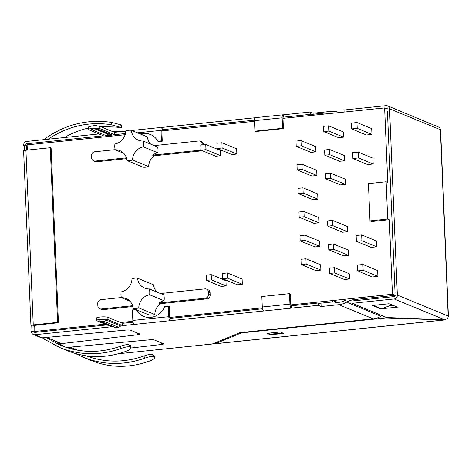 <?xml version="1.0" encoding="UTF-8"?>
<svg xmlns="http://www.w3.org/2000/svg" width="472" height="472" viewBox="0 0 472 472"><rect width="100%" height="100%" fill="white"/><g stroke="black" fill="none" stroke-linecap="round" stroke-linejoin="round"><path stroke-width="0.71" d="M376.668 246.803L376.426 240.985L361.676 234.908L356.142 235.487L356.384 241.31L361.918 240.732L376.668 246.803L371.134 247.381L356.384 241.31M143.169 141.051A15.37 14.231 112.4 0 1 143.411 146.875L157.872 152.828A15.37 14.231 112.4 0 0 157.63 147.004L143.169 141.051A13.009 12.042 112.4 0 1 138.479 140.213A13.009 12.042 112.4 0 1 131.316 130.284L147.388 136.898A13.009 12.042 -67.6 0 0 150.627 144.119M203.845 144.621A3.546 3.286 -67.6 0 0 201.886 141.86L200.275 141.193A3.546 3.286 112.4 0 1 202.246 144.131L203.515 144.65M123.788 153.347L115.174 149.801A13.009 12.042 112.4 0 1 119.864 150.639A13.009 12.042 112.4 0 1 127.027 160.568L143.099 167.188A15.37 14.231 -67.6 0 0 148.633 166.616A13.009 12.042 -67.6 0 1 154.173 155.795L200.783 150.957A3.546 3.286 -67.6 0 0 201.987 150.592M96.736 161.754L95.126 161.094A3.546 3.286 112.4 0 1 93.627 160.881L95.238 161.542A3.546 3.286 -67.6 0 0 96.736 161.754L126.679 158.651M226.171 285.932L225.952 280.687L211.202 274.615L206.223 275.135L206.441 280.374L221.191 286.445L226.171 285.932L211.421 279.855L211.202 274.615M220.713 155.736L220.495 150.491L205.745 144.42L200.765 144.939L200.983 150.179L215.733 156.25L220.713 155.736L205.963 149.659L205.745 144.42M320.889 270.078L320.671 264.839L305.921 258.762L300.941 259.281L301.16 264.521L315.91 270.598L320.889 270.078L306.139 264.007L305.921 258.762M318.907 222.796L318.688 217.557L303.938 211.485L298.959 211.999L299.177 217.244L313.927 223.315L318.907 222.796L304.163 216.725L303.938 211.485M316.924 175.519L316.706 170.28L301.956 164.203L296.976 164.722L297.195 169.961L311.945 176.032L316.924 175.519L302.18 169.448L301.956 164.203M349.498 278.981L349.28 273.742L334.53 267.665L329.55 268.185L329.769 273.424L344.519 279.501L349.498 278.981L334.754 272.91L334.53 267.665M347.522 231.699L347.298 226.46L332.548 220.389L327.568 220.902L327.786 226.147L342.536 232.218L347.522 231.699L332.772 225.628L332.548 220.389M344.548 160.781L344.33 155.542L329.58 149.471L324.594 149.984L324.819 155.223L339.569 161.3L344.548 160.781L329.798 154.71L329.58 149.471M343.557 137.14L343.339 131.9L328.589 125.829L323.609 126.343L323.827 131.588L338.577 137.659L343.557 137.14L328.807 131.069L328.589 125.829M345.539 184.422L345.315 179.183L330.571 173.106L325.586 173.625L325.81 178.864L340.554 184.935L345.539 184.422L330.789 178.351L330.571 173.106M348.507 255.34L348.289 250.101L333.539 244.03L328.559 244.543L328.777 249.782L343.527 255.859L348.507 255.34L333.763 249.269L333.539 244.03M315.939 151.878L315.715 146.639L300.965 140.567L295.985 141.081L296.204 146.32L310.954 152.397L315.939 151.878L301.189 145.807L300.965 140.567M317.916 199.16L317.697 193.915L302.947 187.844L297.968 188.363L298.186 193.603L312.936 199.674L317.916 199.16L303.171 193.083L302.947 187.844M319.898 246.437L319.68 241.198L304.93 235.127L299.95 235.64L300.168 240.879L314.918 246.956L319.898 246.437L305.148 240.366L304.93 235.127M236.873 154.055L236.655 148.816L221.905 142.745L216.925 143.264L217.144 148.503L231.894 154.574L236.873 154.055L222.123 147.984L221.905 142.745M242.331 284.25L242.112 279.011L227.362 272.94L222.383 273.453L222.601 278.698L237.351 284.769L242.331 284.25L227.581 278.179L227.362 272.94M121.339 297.555L100.931 299.673A3.546 3.286 -67.6 0 0 97.757 303.508L97.851 305.838A3.546 3.286 -67.6 0 0 99.822 308.776L101.433 309.437A3.546 3.286 -67.6 0 0 102.931 309.65L132.88 306.546M149.37 288.947L163.825 294.9A15.37 14.231 -67.6 0 1 164.073 300.723L149.612 294.77A15.37 14.231 -67.6 0 0 149.37 288.947A13.009 12.042 -67.6 0 1 144.674 288.109A13.009 12.042 -67.6 0 1 137.511 278.179L153.583 284.799A13.009 12.042 -67.6 0 0 156.828 292.015M149.612 294.77A13.009 12.042 -67.6 0 0 138.762 307.892A15.37 14.231 -67.6 0 1 133.222 308.464L149.294 315.084A15.37 14.231 -67.6 0 0 154.828 314.511A13.009 12.042 -67.6 0 1 160.368 303.691L206.978 298.859A3.546 3.286 -67.6 0 0 210.152 295.018L210.058 292.687A3.546 3.286 -67.6 0 0 208.087 289.755L206.476 289.088A3.546 3.286 -67.6 0 0 204.978 288.876L160.427 293.501M371.712 128.608L371.96 134.426L366.425 135.004L351.675 128.927L351.428 123.109L356.962 122.531L371.712 128.608M372.951 158.185L373.199 164.008L367.664 164.58L352.914 158.509L352.667 152.686L358.207 152.114L372.951 158.185M377.907 276.385L377.665 270.562L362.915 264.491L357.381 265.063L357.623 270.887L363.157 270.314L377.907 276.385L372.373 276.958L357.623 270.887M386.143 181.773L368.431 183.614L369.995 220.878L387.707 219.037L386.143 181.773L387.754 182.44L384.633 107.911L282.982 118.336M387.707 219.037L389.317 219.704L392.438 294.233L332.671 300.552A1.18 0.401 -95.9 0 0 333.138 301.885L318.157 303.443M389.317 219.704L371.606 221.539L369.995 220.878M392.438 294.233L395.147 295.348L354.413 299.572A20.756 19.216 -67.6 0 0 346.625 302.139A20.756 19.216 -67.6 0 1 338.843 304.7L321.131 306.534L318.24 305.343L122.543 325.651L107.958 319.644A5.912 0.997 -2.4 0 0 101.356 319.278A5.912 0.997 -2.4 0 0 96.518 320.464A5.912 0.997 -2.4 0 0 96.89 320.795L111.475 326.795L34.875 334.742L42.327 337.81L126.313 330.064A3.546 0.596 177.6 0 1 130.667 330.252L139.641 333.946A3.546 0.596 177.6 0 1 139.865 334.141A3.546 0.596 177.6 0 1 137.759 334.778L59.13 343.882M384.633 107.911L387.335 109.02A1.18 1.097 112.4 0 0 386.179 107.976L387.087 108.348M310.57 114.501L325.143 112.985A1.18 0.401 84.1 0 1 325.22 112.997L327.303 113.858M325.143 112.985A1.18 0.401 84.1 0 0 324.854 113.994M374.054 318.736L374.856 319.066M115.174 149.801A15.37 14.231 112.4 0 1 114.926 143.978A13.009 12.042 112.4 0 0 125.782 130.856A15.37 14.231 112.4 0 1 131.316 130.284M143.411 146.875A13.009 12.042 112.4 0 0 132.561 159.996L148.633 166.616M154.173 155.795L152.562 155.135A13.009 12.042 112.4 0 1 157.872 152.828M138.762 307.892L154.828 314.511M137.511 278.179A15.37 14.231 -67.6 0 0 131.977 278.751A13.009 12.042 -67.6 0 1 121.127 291.879A15.37 14.231 -67.6 0 0 121.369 297.696L129.983 301.248M133.222 308.464A13.009 12.042 -67.6 0 0 126.065 298.534A13.009 12.042 -67.6 0 0 121.369 297.696M132.561 159.996A15.37 14.231 112.4 0 1 127.027 160.568M164.073 300.723A13.009 12.042 -67.6 0 0 158.757 303.03L205.367 298.192A3.546 3.286 -67.6 0 0 208.541 294.357L210.152 295.018M160.368 303.691L158.757 303.03M323.827 131.588L328.807 131.069M324.819 155.223L329.798 154.71M325.81 178.864L330.789 178.351M327.786 226.147L332.772 225.628M328.777 249.782L333.763 249.269M329.769 273.424L334.754 272.91M296.204 146.32L301.189 145.807M297.195 169.961L302.18 169.448M298.186 193.603L303.171 193.083M299.177 217.244L304.163 216.725M300.168 240.879L305.148 240.366M301.16 264.521L306.139 264.007M217.144 148.503L222.123 147.984M200.983 150.179L205.963 149.659M222.601 278.698L227.581 278.179M206.441 280.374L211.421 279.855M152.562 155.135L199.172 150.297A3.546 3.286 112.4 0 0 200.96 149.541M202.276 144.78L202.246 144.131M154.226 145.6L198.777 140.98A3.546 3.286 112.4 0 1 200.275 141.193M93.627 160.881A3.546 3.286 112.4 0 1 91.656 157.943L91.556 155.612A3.546 3.286 112.4 0 1 94.73 151.778L115.138 149.659M95.126 161.094L126.443 157.843M210.058 292.687L208.447 292.026L208.541 294.357M208.447 292.026A3.546 3.286 -67.6 0 0 206.476 289.088M99.822 308.776A3.546 3.286 -67.6 0 0 101.321 308.989L132.638 305.738M332.666 300.434L337.645 302.481M361.918 240.732L361.676 234.908M356.962 122.531L357.21 128.355L371.96 134.426M357.21 128.355L351.675 128.927M358.207 152.114L358.449 157.937L373.199 164.008M358.449 157.937L352.914 158.509M363.157 270.314L362.915 264.491M24.408 150.485L24.202 145.518L26.343 145.293M33.907 325.798L31.766 326.022L31.996 331.533M31.766 326.022L31.164 325.774A3.546 0.596 -2.4 0 1 30.94 325.58A3.546 0.596 -2.4 0 1 33.246 324.919L57.596 322.394L50.274 147.712L25.925 150.238L33.246 324.919M50.274 147.712L51.106 148.055L58.422 322.73L57.596 322.394M33.376 325.409L33.907 325.763M30.94 325.58L23.618 150.898A3.546 0.596 -2.4 0 1 25.925 150.238M58.422 322.73L33.376 325.544M241.469 332.902L214.996 343.799L444.111 320.028L385.795 317.927L241.469 332.902L241.452 332.512M280.197 331.975L283.707 333.421L270.421 334.801L266.91 333.356L280.197 331.975M125.05 134.726L27.105 144.886A1.18 0.401 -95.9 0 1 27.293 143.936L26.874 143.759A1.18 1.097 -67.6 0 0 25.812 145.04L23.6 145.27A3.546 3.286 -67.6 0 1 26.774 141.435L98.931 133.948M125.015 133.576L114.537 134.667L114.442 132.337L99.858 126.331A5.912 0.997 177.6 0 0 93.249 125.971A5.912 0.997 177.6 0 0 88.411 127.151L88.512 129.481A5.912 0.997 177.6 0 0 88.883 129.812L103.468 135.812L26.874 143.759M114.442 132.337L125.688 131.169M140.249 133.959A17.222 15.942 112.4 0 1 150.326 134.443A17.222 15.942 112.4 0 1 157.843 141.228L161.436 140.857L162.262 141.199L161.825 130.714A1.18 0.401 -95.9 0 1 162.114 129.712A1.18 0.401 -95.9 0 1 162.191 129.723L162.091 127.393L255.14 117.74M283.241 114.826L310.139 112.035L310.234 114.36L283.336 117.15L283.241 114.826A3.546 1.198 84.1 0 0 283.023 114.79A3.546 1.198 84.1 0 0 282.144 117.805L254.473 120.679L254.915 131.157L255.741 131.499L283.412 128.626L282.976 118.147A1.18 0.401 -95.9 0 1 283.265 117.139A1.18 0.401 -95.9 0 1 283.336 117.15L283.194 117.168M339.504 112.59A20.756 19.216 112.4 0 1 338.672 112.318A20.756 19.216 112.4 0 0 330.742 111.386L313.03 113.221L310.139 112.035M162.043 129.735L254.467 120.148M114.537 134.667L99.952 128.661A5.912 0.997 177.6 0 0 93.35 128.295A5.912 0.997 177.6 0 0 88.512 129.481M23.6 145.27L24.202 145.518M25.812 145.04L26.338 145.258M66.452 347.486L149.925 339.787A3.546 0.596 177.6 0 1 154.279 339.97L163.253 343.669A3.546 0.596 177.6 0 1 163.477 343.864A3.546 0.596 177.6 0 1 161.371 344.501L131.145 348M88.907 356.826L92.211 356.484M118.431 353.764L212.217 344.029L239.859 332.677L373.199 318.842A20.756 19.216 -67.6 0 0 380.981 316.281A20.756 19.216 112.4 0 1 382.119 315.668M103.875 321.237A2.366 2.189 -67.6 0 0 105.746 319.874L120.33 325.881A3.546 0.596 177.6 0 1 120.537 326.134L118.549 327.497C116.649 327.786 115.351 327.745 114.655 327.391A2.366 2.189 -67.6 0 0 115.652 327.533L101.067 321.526L103.875 321.237L118.46 327.243A2.366 2.189 -67.6 0 0 120.33 325.881M105.746 319.874A3.546 0.596 177.6 0 0 101.61 319.668A3.546 0.596 177.6 0 0 98.902 320.423L100.07 321.385A2.366 2.189 -67.6 0 0 101.067 321.526M106.938 324.931L34.78 332.418A1.18 1.097 112.4 0 1 33.624 331.368L34.149 331.58M96.518 320.464L96.418 318.14A5.912 0.997 -2.4 0 1 101.256 316.954A5.912 0.997 -2.4 0 1 107.858 317.314L122.443 323.32L122.543 325.651M133.069 322.217L122.443 323.32M262.515 308.788L170.097 318.376L170.191 320.706A3.546 1.198 84.1 0 1 168.805 316.7L168.368 306.222L169.194 306.558L169.631 317.042A1.18 0.401 84.1 0 0 170.097 318.376M318.966 303.354L318.14 303.018L291.242 305.809L291.342 308.133A3.546 1.198 84.1 0 1 289.955 304.133L289.519 293.649L290.345 293.991L290.781 304.469A1.18 0.401 84.1 0 0 291.242 305.809M345.64 300.098A18.39 17.027 -67.6 0 1 338.743 302.369L335.203 302.735M42.327 337.81L40.799 337.586L33.382 334.53A3.546 3.286 -67.6 0 0 34.875 334.742M33.624 331.368L31.412 331.598A3.546 3.286 -67.6 0 0 33.382 334.53M318.24 305.343L318.14 303.018M444.465 319.656L394.185 298.959L352.124 303.319L386.704 317.556L444.465 319.656L447.308 318.612A3.546 3.286 112.4 0 0 448.176 316.039A3.546 0.596 -2.4 0 1 448.4 316.24A3.546 0.596 -2.4 0 1 448.17 316.464M372.561 305.461L380.827 308.859L397.43 307.136L389.164 303.738L372.561 305.461M395.147 295.348A1.18 1.097 -67.6 0 1 394.091 296.628L352.029 300.994L352.124 303.319M390.379 305.531L392.893 305.272M394.185 298.959A3.546 3.286 -67.6 0 0 397.359 295.118L448.176 316.039L440.364 129.717L389.553 108.79A3.546 3.286 -67.6 0 0 387.583 105.858L439.29 127.346A3.546 3.286 112.4 0 1 440.364 129.717A3.546 0.596 -2.4 0 1 440.588 129.912L448.4 316.24M387.583 105.858A3.546 3.286 -67.6 0 0 386.084 105.645L344.023 110.005L344.112 112.112M385.069 108.088L386.179 107.976M313.03 113.221L313.072 114.242M387.435 111.351L395.046 293.018M321.131 306.534L321.031 304.21M389.553 108.79L397.359 295.118M385.795 317.927L385.766 317.172M443.544 319.627L443.556 320.028L445.833 319.219M215.067 342.861L215.108 343.734L214.459 343.114M382.703 315.91L381.4 316.045M392.067 304.93L381.276 308.759L373.204 305.39M263.671 311.007A3.546 1.198 -95.9 0 1 262.284 307.001L289.955 304.133M289.519 293.649L261.842 296.522L262.284 307.001M134.219 324.435A3.546 1.198 -95.9 0 1 132.833 320.435L168.805 316.7M135.942 309.585L132.396 309.951L132.833 320.435M168.368 306.222L164.769 306.593A17.222 15.942 112.4 0 1 143.506 316.37A17.222 15.942 112.4 0 1 136.013 309.614M143.919 316.529A17.222 15.942 112.4 0 1 136.839 309.951M254.473 120.679A3.546 1.198 -95.9 0 1 255.346 117.658L283.023 114.79M254.915 131.157L282.586 128.29L282.144 117.805M282.586 128.29L283.412 128.626M125.334 134.077L125.062 134.986M125.027 134.107A3.546 1.198 -95.9 0 1 125.77 131.122M162.091 127.393A3.546 1.198 84.1 0 0 161.872 127.357A3.546 1.198 84.1 0 0 160.999 130.378L137.47 132.815M161.436 140.857L160.999 130.378M157.843 141.228L158.669 141.57L162.262 141.199M141.075 134.302A17.222 15.942 112.4 0 1 150.739 134.62M109.634 134.213L107.846 134.19L94.559 128.72M54.133 340.625L64.782 346.932M59.59 347.492L67.874 350.902C87.09 358.502 106.837 358.502 127.121 350.897C130.585 349.339 131.782 348.141 130.72 347.315L129.735 346.908C127.906 346.548 125.05 347.056 121.168 348.448C100.282 355.805 79.762 355.481 59.59 347.492L43.731 338.843L44.557 337.604M130.384 345.61L128.891 344.761L129.735 346.908M45.914 337.48L60.481 345.297C80.075 353.068 100.023 353.398 120.325 346.289C124.207 344.908 127.062 344.395 128.891 344.761M42.545 337.793A3.546 3.286 -67.6 0 0 43.271 338.518A92.488 85.633 -67.6 0 0 43.731 338.843M131.139 347.728L129.959 345.197M86.276 355.882C105.262 362.809 124.478 362.85 143.93 356.012C147.819 354.625 150.674 354.118 152.503 354.478L153.996 355.333M143.93 356.012L144.78 358.171C148.662 356.779 151.518 356.266 153.347 356.631L154.332 357.038L153.571 354.92M144.78 358.171C123.894 365.523 103.374 365.204 83.202 357.21L75.52 353.575M72.67 349.221L69.526 347.203M68.169 347.327L67.785 347.905M88.394 356.649L87.06 355.988M154.751 357.452L154.332 357.038C155.394 357.864 154.197 359.056 150.733 360.62C130.449 368.225 110.702 368.225 91.485 360.62L83.202 357.21M100.04 126.407L117.074 127.169C120.631 127.782 121.882 127.865 120.832 127.422L111.032 124.679C88.765 121.351 67.797 126.201 48.12 139.216M121.829 125.381L120.419 124.714L119.764 126.98M88.453 128.065C80.063 129.924 72.063 133.075 64.446 137.523M111.032 124.679L111.693 122.413C87.308 118.785 64.623 124.543 43.625 139.683M121.257 127.676L120.832 127.422L121.404 125.121M111.693 122.413L120.419 124.714M112.336 131.47L125.776 131.098M282.569 332.955L270.397 334.217L270.421 334.801M270.397 334.217L268.019 333.238M254.502 121.292L161.831 130.909M26.408 145.169L27.105 144.886L27.323 150.096M34.657 325.196L34.922 331.444L105.079 324.164M120.59 322.559L132.903 321.279M169.678 317.461L262.355 307.85M290.829 304.894L332.671 300.552M325.078 113.014L310.606 114.513M112.23 135.098L106.519 135.688M219.769 340.931L222.654 340.631M46.639 337.415L61.643 343.592M70.251 347.138L77.886 350.283M200.783 150.957L199.172 150.297M205.367 298.192L206.978 298.859M101.321 308.989L102.931 309.65M35.099 332.382A1.18 0.401 -95.9 0 1 34.922 331.444L34.155 331.663L33.884 325.279M215.108 343.734L443.556 320.028M107.846 134.19A2.366 2.189 -67.6 0 1 105.982 135.552L91.397 129.546A3.233 0.543 -2.4 0 1 93.291 128.773A3.233 0.543 -2.4 0 1 97.444 128.921L112.029 134.927A2.366 2.189 112.4 0 1 111.026 134.785L96.512 128.809A2.366 2.189 -67.6 0 0 97.444 128.921M373.199 318.842L338.843 304.7M356.684 300.511L354.413 299.572M380.981 316.281L346.625 302.139M107.858 317.314L107.958 319.644M115.652 327.533L118.46 327.243M99.952 128.661L99.858 126.331M97.002 125.906A2.366 2.189 -67.6 0 0 96.671 125.741L97.096 125.912M92.772 128.88A2.366 2.189 112.4 0 1 91.397 129.546M137.694 333.143L137.759 334.778M120.325 346.289L121.168 348.448M161.306 342.867L161.371 344.501M153.347 356.631L152.503 354.478M106.448 135.676L112.224 135.08M219.71 340.955L222.595 340.654M54.15 340.642L61.389 343.622M26.544 150.173L26.332 145.105M100.07 321.385L114.655 327.391M161.872 127.357L131.788 130.478M96.671 125.741L94.252 125.458L91.55 126.136M96.447 128.779L92.488 128.88M131.163 347.711L130.402 345.592M154.014 355.31L154.775 357.428M121.865 125.41L121.292 127.705"/></g></svg>
